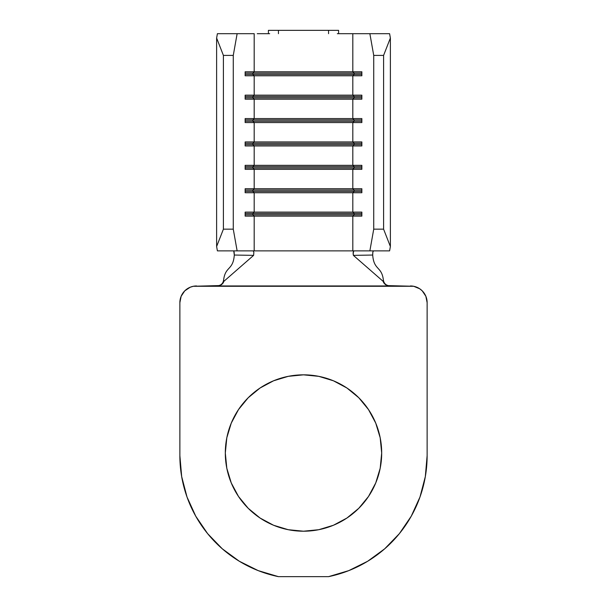 <?xml version="1.0" encoding="UTF-8"?>
<svg xmlns="http://www.w3.org/2000/svg" width="607" height="607" viewBox="0 0 607 607"><rect width="100%" height="100%" fill="white"/><g stroke="black" fill="none" stroke-linecap="round" stroke-linejoin="round"><path stroke-width="0.91" d="M225.311 453.019A78.189 78.189 0 0 1 303.5 374.838A78.189 78.189 0 0 1 381.689 453.019L380.187 468.278L381.689 453.019L380.187 437.768L381.689 453.019A78.189 78.189 0 0 1 303.5 531.208A78.189 78.189 0 0 1 225.311 453.019L226.813 437.768L231.267 423.102L226.813 437.768L225.311 453.019L226.813 468.278L225.311 453.019M337.325 33.688L352.819 33.688L352.819 71.785L245.145 71.785L245.145 75.792L254.181 75.792L254.181 95.17L254.181 75.792L352.819 75.792L352.819 95.17L245.145 95.17L245.145 99.184L254.181 99.184L254.181 118.562L254.181 99.184L352.819 99.184L352.819 118.562L245.145 118.562L245.145 122.568L254.181 122.568L254.181 141.947L254.181 122.568L352.819 122.568L352.819 141.947L245.145 141.947L245.145 145.961L254.181 145.961L254.181 165.339L254.181 145.961L352.819 145.961L352.819 165.339L245.145 165.339L245.145 169.345L254.181 169.345L254.181 188.724L254.181 169.345L352.819 169.345L352.819 188.724L245.145 188.724L245.145 192.738L254.181 192.738L254.181 212.116L254.181 192.738L352.819 192.738L352.819 212.116L245.145 212.116L245.145 216.122L254.181 216.122L254.181 250.873L254.181 216.122L352.819 216.122L352.819 250.873L253.21 250.873L253.855 252.269L253.612 255.372L223.922 281.291L221.76 284.554L217.776 285.958L389.224 285.958L385.263 284.569L383.078 281.291L353.388 255.372L353.099 253.597L353.79 250.873L369.868 250.873L373.73 229.158L383.594 229.158L390.377 246.518L383.594 229.158L383.594 55.412L383.594 229.158L373.73 229.158L373.73 55.412L373.73 229.158L369.868 250.873L352.819 250.873L352.819 216.122L361.855 216.122L361.855 212.116L352.819 212.116L352.819 192.738L361.855 192.738L361.855 188.724L352.819 188.724L352.819 169.345L361.855 169.345L361.855 165.339L352.819 165.339L352.819 145.961L361.855 145.961L361.855 141.947L352.819 141.947L352.819 122.568L361.855 122.568L361.855 118.562L352.819 118.562L352.819 99.184L361.855 99.184L361.855 95.17L352.819 95.17L352.819 75.792L361.855 75.792L361.855 71.785L352.819 71.785L352.819 33.688L369.868 33.688L373.73 55.412L383.594 55.412L390.377 38.051L390.377 246.518L389.603 250.873L369.868 250.873L389.603 250.873L390.377 246.518L390.377 38.051L389.603 33.688L349.746 33.688M257.254 33.688L269.675 33.688M254.181 33.688L217.397 33.688L216.623 38.051L223.406 55.412L233.27 55.412L237.132 33.688L254.181 33.688L254.181 71.785L254.181 33.688M316.475 30.35L328.562 30.35L328.562 33.688L328.562 30.35L338.585 30.35L338.585 33.688L338.585 30.35L278.438 30.35L278.438 33.688L278.438 30.35L290.525 30.35M223.573 280.426L223.922 281.291L223.11 283.067L219.977 285.563L193.322 286.276L413.678 286.276L387.122 285.601L383.852 283.006L383.078 281.291L383.396 280.222C381.773 266.01 373.859 270.623 372.698 255.039L372.857 252.019L373.48 250.873L372.804 252.269L372.698 255.039L353.388 255.372L383.078 281.291L383.396 280.222C381.773 266.01 373.859 270.623 372.698 255.039L353.388 255.372L353.16 252.148L353.79 250.873L237.132 250.873L233.27 229.158L233.27 55.412L233.27 229.158L223.406 229.158L223.406 55.412L223.406 229.158L216.623 246.518L216.623 38.051L216.623 246.518L217.397 250.873L237.132 250.873L217.397 250.873L216.623 246.518L223.406 229.158L233.27 229.158L237.132 250.873L253.21 250.873L253.855 252.269L253.612 255.372L234.302 255.039C233.141 270.623 225.227 266.01 223.604 280.222L223.922 281.291L253.612 255.372L234.302 255.039L233.763 251.025M233.513 250.873L234.143 252.026L234.302 255.039C233.141 270.623 225.227 266.01 223.604 280.222L223.004 282.308M268.415 33.688L268.415 30.35L278.438 30.35L268.415 30.35L268.415 33.688M354.139 73.121L354.139 74.456L361.855 74.456L354.139 74.456L352.819 75.792L361.855 75.792L361.855 71.785L352.819 71.785L354.139 73.121L361.855 73.121L354.139 73.121L354.139 74.456L252.861 74.456L252.861 73.121L354.139 73.121L252.861 73.121L254.181 71.785L352.819 71.785L354.139 73.121M254.181 75.792L252.861 74.456L354.139 74.456L352.819 75.792L245.145 75.792L245.145 71.785L254.181 71.785L252.861 73.121L252.861 74.456L254.181 75.792M245.145 74.456L252.861 74.456L245.145 74.456M245.145 73.121L252.861 73.121L245.145 73.121M354.139 96.505L354.139 97.841L361.855 97.841L354.139 97.841L352.819 99.184L361.855 99.184L361.855 95.17L352.819 95.17L354.139 96.505L361.855 96.505L354.139 96.505L354.139 97.841L252.861 97.841L252.861 96.505L354.139 96.505L252.861 96.505L254.181 95.17L352.819 95.17L354.139 96.505M254.181 99.184L252.861 97.841L354.139 97.841L352.819 99.184L245.145 99.184L245.145 95.17L254.181 95.17L252.861 96.505L252.861 97.841L254.181 99.184M245.145 97.841L252.861 97.841L245.145 97.841M245.145 96.505L252.861 96.505L245.145 96.505M354.139 119.898L354.139 121.233L361.855 121.233L354.139 121.233L352.819 122.568L361.855 122.568L361.855 118.562L352.819 118.562L354.139 119.898L361.855 119.898L354.139 119.898L354.139 121.233L252.861 121.233L252.861 119.898L354.139 119.898L252.861 119.898L254.181 118.562L352.819 118.562L354.139 119.898M254.181 122.568L252.861 121.233L354.139 121.233L352.819 122.568L245.145 122.568L245.145 118.562L254.181 118.562L252.861 119.898L252.861 121.233L254.181 122.568M245.145 121.233L252.861 121.233L245.145 121.233M245.145 119.898L252.861 119.898L245.145 119.898M354.139 143.282L354.139 144.625L361.855 144.625L354.139 144.625L352.819 145.961L361.855 145.961L361.855 141.947L352.819 141.947L354.139 143.282L361.855 143.282L354.139 143.282L354.139 144.625L252.861 144.625L252.861 143.282L354.139 143.282L252.861 143.282L254.181 141.947L352.819 141.947L354.139 143.282M254.181 145.961L252.861 144.625L354.139 144.625L352.819 145.961L245.145 145.961L245.145 141.947L254.181 141.947L252.861 143.282L252.861 144.625L254.181 145.961M245.145 144.625L252.861 144.625L245.145 144.625M245.145 143.282L252.861 143.282L245.145 143.282M354.139 166.675L354.139 168.01L361.855 168.01L354.139 168.01L352.819 169.345L361.855 169.345L361.855 165.339L352.819 165.339L354.139 166.675L361.855 166.675L354.139 166.675L354.139 168.01L252.861 168.01L252.861 166.675L354.139 166.675L252.861 166.675L254.181 165.339L352.819 165.339L354.139 166.675M254.181 169.345L252.861 168.01L354.139 168.01L352.819 169.345L245.145 169.345L245.145 165.339L254.181 165.339L252.861 166.675L252.861 168.01L254.181 169.345M245.145 168.01L252.861 168.01L245.145 168.01M245.145 166.675L252.861 166.675L245.145 166.675M354.139 190.067L354.139 191.402L361.855 191.402L354.139 191.402L352.819 192.738L361.855 192.738L361.855 188.724L352.819 188.724L354.139 190.067L361.855 190.067L354.139 190.067L354.139 191.402L252.861 191.402L252.861 190.067L354.139 190.067L252.861 190.067L254.181 188.724L352.819 188.724L354.139 190.067M254.181 192.738L252.861 191.402L354.139 191.402L352.819 192.738L245.145 192.738L245.145 188.724L254.181 188.724L252.861 190.067L252.861 191.402L254.181 192.738M245.145 191.402L252.861 191.402L245.145 191.402M245.145 190.067L252.861 190.067L245.145 190.067M354.139 213.452L354.139 214.787L361.855 214.787L354.139 214.787L352.819 216.122L361.855 216.122L361.855 212.116L352.819 212.116L354.139 213.452L361.855 213.452L354.139 213.452L354.139 214.787L252.861 214.787L252.861 213.452L354.139 213.452L252.861 213.452L254.181 212.116L352.819 212.116L354.139 213.452M254.181 216.122L252.861 214.787L354.139 214.787L352.819 216.122L245.145 216.122L245.145 212.116L254.181 212.116L252.861 213.452L252.861 214.787L254.181 216.122M245.145 214.787L252.861 214.787L245.145 214.787M245.145 213.452L252.861 213.452L245.145 213.452M390.377 38.051L383.594 55.412L373.73 55.412L369.868 33.688L389.603 33.688L390.377 38.051M233.27 55.412L223.406 55.412L216.623 38.051L217.397 33.688L237.132 33.688L233.27 55.412M383.973 282.255L383.427 280.442M389.709 285.958L387.41 285.51L385.399 284.228L384.026 282.361M219.559 285.518L217.291 285.958M219.582 285.51L221.601 284.228L222.944 282.43M196.577 285.958A16.708 16.708 0 0 0 179.869 302.665L179.869 455.591L179.869 302.665L181.144 296.269L180.196 299.403M193.322 286.276L190.188 287.232L193.322 286.276M222.299 548.811L239.325 561.255L222.299 548.811L207.632 533.644L195.758 516.208L187.017 497.012L181.675 476.609L179.869 455.591A123.631 123.631 0 0 0 278.438 576.65L258.225 570.626L239.325 561.255M328.562 576.65L348.775 570.626L367.675 561.255L384.701 548.811L367.675 561.255L348.775 570.626L328.562 576.65L278.438 576.65L328.562 576.65A123.631 123.631 0 0 0 427.131 455.591L427.131 302.665L427.131 455.591L425.325 476.609L419.983 497.012L411.243 516.208L399.368 533.644L384.701 548.811M426.804 299.403L425.856 296.269L427.131 302.665A16.708 16.708 0 0 0 410.423 285.958M248.217 397.737L260.062 388.01L248.217 397.737L238.49 409.588L231.267 423.102M273.582 380.786L288.249 376.34L273.582 380.786L260.062 388.01M318.751 376.34L333.418 380.786L318.751 376.34L303.5 374.838L288.249 376.34M358.783 397.737L368.51 409.588L375.733 423.102L368.51 409.588L358.783 397.737L346.938 388.01L333.418 380.786M375.733 482.944L368.51 496.458L358.783 508.309L346.938 518.029L358.783 508.309L368.51 496.458L375.733 482.944L380.187 468.278M333.418 525.26L318.751 529.706L303.5 531.208L318.751 529.706L333.418 525.26L346.938 518.029M288.249 529.706L273.582 525.26L288.249 529.706L303.5 531.208M238.49 496.458L231.267 482.944L238.49 496.458L248.217 508.309L260.062 518.029L273.582 525.26M413.678 286.276L419.703 288.773L422.237 290.852L425.856 296.269M181.144 296.269L184.763 290.852L190.188 287.232M380.187 437.768L375.733 423.102M226.813 468.278L231.267 482.944"/></g></svg>
